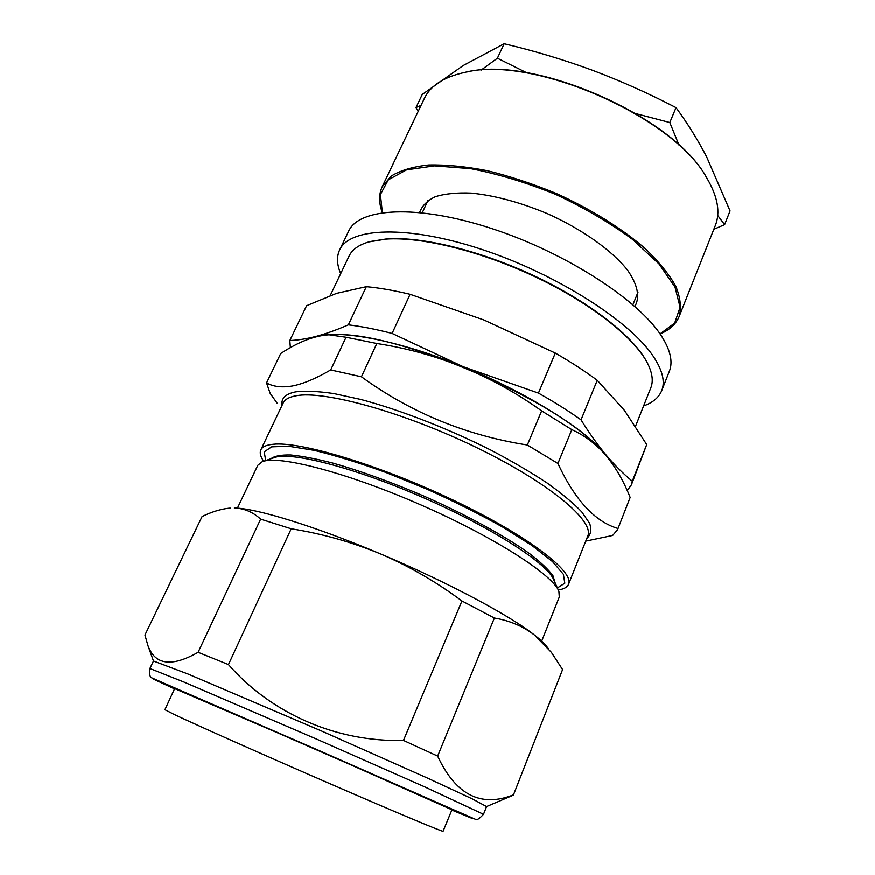 <?xml version="1.0" encoding="UTF-8"?>
<svg xmlns="http://www.w3.org/2000/svg" width="875" height="875" viewBox="0 0 875 875"><rect width="100%" height="100%" fill="white"/><g stroke="black" fill="none" stroke-linecap="round" stroke-linejoin="round"><path stroke-width="1.31" d="M613.955 466.102L606.419 455.427C614.983 465.5 623.612 474.108 632.297 481.239L646.723 444.566L624.477 410.441L597.264 380.319L581.044 419.869C589.4 433.355 597.855 445.211 606.419 455.427C585.266 429.472 526.816 392.459 463.334 366.789L538.442 393.116L555.319 353.095L483.952 320.009L410.102 294.317L392.109 333.452L463.334 366.789C399.842 340.692 340.277 329.394 316.094 336.416C325.817 333.845 336.58 329.995 348.381 324.866L366.33 286.694L336.602 293.377L306.6 305.736L289.833 340.528L290.38 347.725M581.044 419.869C568.531 410.955 554.334 402.041 538.442 393.116M392.109 333.452C375.966 329.295 361.386 326.43 348.381 324.866M597.264 380.319C584.97 371.186 570.992 362.119 555.319 353.095M627.233 490.634L631.411 484.87L646.723 444.566M631.411 484.87L632.297 481.239M289.833 340.528C297.675 340.266 306.425 338.898 316.094 336.416L309.87 338.669M410.102 294.317C393.98 290.445 379.389 287.897 366.33 286.694M635.589 426.158L650.825 387.833C653.45 381.303 652.444 373.319 647.817 363.869C635.414 338.734 592.561 304.303 537.414 277.867C482.289 251.442 421.772 236.523 386.006 239.105L368.736 241.948C358.663 244.967 352.122 249.659 349.114 256.025L330.236 295.575M370.366 241.5L386.859 238.875C422.319 236.305 482.136 250.994 536.802 277.08C591.478 303.177 634.244 337.28 647.041 362.37M643.606 405.967C652.816 402.675 658.842 397.589 661.708 390.698C665.284 381.784 662.572 370.442 653.538 356.705C630.525 321.442 556.391 273.93 481.709 249.386C406.973 224.678 349.377 227.588 339.62 249.988C336.514 256.769 336.875 264.644 340.703 273.634M661.708 390.698L669.353 371.317C673.083 362.042 670.523 350.383 661.675 336.339C639.133 300.311 565.589 252.481 491.138 228.342C416.631 204.039 358.827 207.933 348.644 231.197L339.62 249.988M466.834 72.023C534.384 55.191 674.406 116.955 706.606 177.68M679.175 316.488L715.312 225.564C720.552 212.472 717.795 196.733 707.033 178.347C674.472 116.834 531.891 54.534 464.636 72.45C443.833 77.044 430.402 85.706 424.364 98.448L382.2 186.736L391.245 176.061C400.477 170.373 412.934 166.677 428.63 164.97C446.009 164.566 465.588 166.458 487.353 170.68C509.939 176.225 532.864 183.794 556.128 193.386C590.516 208.95 621.425 228.134 644.623 248.062C658.547 261.319 668.927 273.995 675.752 286.092C680.433 297.587 681.581 307.716 679.175 316.488C675.981 324.166 669.616 329.995 660.1 333.977M382.331 212.625C378.777 202.934 378.733 194.305 382.2 186.736M419.661 212.428C422.034 205.855 427.241 200.605 435.291 196.7C444.916 193.703 456.892 192.5 471.231 193.08C494.736 195.442 520.089 202.278 547.302 213.588C582.389 229.305 612.369 250.731 627.714 270.375C637.798 285.097 640.194 297.128 634.878 306.458M660.056 333.922L674.702 323.083L680.105 307.245L675.019 287.098L658.919 263.845L632.308 239.225C609.82 222.753 584.281 207.812 555.691 194.392C526.411 182.525 498.094 173.939 470.728 168.634L434.591 165.845L406.591 169.827L388.347 179.78L380.406 194.513L382.397 212.614M713.508 229.403L724.62 224.645L730.056 210.897L706.584 156.68C697.627 139.497 687.444 123.145 676.036 107.614C648.473 93.297 620.419 80.773 591.872 70.066C563.216 59.566 533.98 50.794 504.142 43.75L463.236 65.527L422.253 94.478L416.019 107.527L418.228 111.3M724.62 224.645L717.708 215.436M676.036 107.614L669.812 122.511L636.278 113.728M679.066 145.195L669.812 122.511M526.706 72.767L497.416 58.22L481.031 70.197M504.142 43.75L497.416 58.22M421.028 105.427L416.019 107.527M541.658 410.911L527.352 445.036C465.97 435.356 410.67 412.617 361.452 376.808L330.706 369.961L346.052 337.269L376.83 343.525C436.592 352.702 491.542 375.156 541.658 410.911L571.834 429.658C584.259 435.323 595.153 443.373 604.494 453.797C614.906 465.916 623.459 480.473 630.153 497.481L617.586 529.681L612.675 535.478L585.747 541.155M361.452 376.808L376.83 343.525M330.706 369.961C316.039 378.525 303.297 383.873 292.48 385.995C281.914 387.767 273.273 386.75 266.547 382.933L280.722 353.533C298.309 341.928 314.42 335.683 329.055 334.819L346.052 337.269M277.277 403.408L270.189 393.422L266.547 382.933M617.586 529.681L630.153 497.481M617.98 528.5C595.022 521.784 574.995 500.128 557.922 463.498L571.834 429.658M527.352 445.036L557.922 463.498M333.036 334.83C394.986 329.941 561.444 401.997 602.492 451.598M263.659 461.267C260.466 456.619 259.525 452.823 260.848 449.87C262.281 446.819 266.405 444.948 273.197 444.292C300.213 441.186 380.494 465.292 454.333 500.686C528.281 536.014 574.744 572.009 568.553 584.303C567.295 587.278 563.872 589.17 558.283 589.98M541.691 641.145L559.3 597.034L558.917 591.402C553.252 575.05 494.277 536.955 420.153 504.613C346.062 472.205 278.042 454.814 262.194 461.77L257.797 465.314L237.398 508.2M558.458 590.373L553.875 580.081C548.231 564.091 492.702 527.942 423.205 497.623C353.741 467.239 289.494 451.052 273.919 457.778L263.266 461.398M555.188 583.023L552.945 575.706C548.494 569.592 540.848 562.341 529.998 553.962C505.805 536.462 466.758 515.036 423.883 496.092C390.928 481.994 360.686 471.023 333.134 463.181C316.291 458.85 302.137 456.127 290.664 455C280.941 454.792 274.356 456.072 270.878 458.806M557.397 587.989L564.812 583.209L563.402 574.328L552.464 561.575L532 545.541L502.895 527.209C479.719 514.238 454.398 501.55 426.912 489.158L385.93 472.5C359.209 462.853 335.278 455.481 314.136 450.352L288.466 446.239L271.688 446.873L264.206 451.872L265.727 460.567M174.748 688.395L164.916 709.723L173.677 714.23C194.797 724.281 263.867 755.038 330.509 783.967C397.239 812.93 443.658 832.344 443.078 831.25L452.058 809.55M562.592 669.594L513.417 795.069L562.592 669.594L551.359 652.334L534.373 634.987C540.498 639.756 544.764 643.792 547.17 647.084L548.439 648.681M291.211 528.806L260.641 519.159C252.963 512.072 244.191 508.364 234.347 508.047C255.883 508.167 314.989 526.17 380.811 554.05C352.002 542.128 322.131 533.717 291.211 528.806L228.463 664.606C271.261 713.508 336.427 742.295 403.484 740.447L437.653 756.12C455.689 794.883 480.944 807.8 513.417 794.872M230.267 508.134L228.484 508.288C220.106 509.305 211.312 512.061 202.092 516.556L144.944 635.042L147.908 645.531C154.984 665.088 171.719 667.352 198.111 652.312L228.463 664.606M380.811 554.05C446.556 581.678 509.512 615.289 534.373 634.987C522.944 626.248 509.622 620.605 494.397 618.056L461.956 601.005C436.45 581.984 409.412 566.333 380.811 554.05M494.397 618.056L437.653 756.12M461.956 601.005L403.484 740.447M260.641 519.159L198.111 652.312M147.908 645.531L153.475 661.041L187.972 674.023L321.289 730.909L427.919 778.291L472.183 798.842L486.577 806.564L513.341 795.178M174.639 688.614L313.677 748.344L451.959 809.769M282.089 405.3C280.962 398.333 285.6 393.837 296.002 391.825C305.681 390.72 318.347 391.311 333.998 393.619L360.872 399.492C400.302 409.97 448.591 428.739 491.444 450.406C512.225 461.366 530.797 472.248 547.138 483.033C561.837 493.511 573.366 503.125 581.733 511.886L589.619 523.316C591.784 529.769 590.855 534.8 586.83 538.431M568.553 584.303L587.738 536.156C594.858 521.456 549.948 483.241 477.05 447.825C404.283 412.333 324.111 390.283 296.22 395.773C289.209 397.009 284.856 399.448 283.15 403.08L260.848 449.87M153.475 661.03L149.887 668.533L184.155 682.15L317.527 739.528L424.441 786.756L483.514 814.286L486.587 806.553M451.839 810.053L472.894 818.716L442.98 805.098L313.731 748.213L184.177 692.027L153.858 679.339L174.508 688.898M632.898 304.719L637.952 292.359M422.275 212.702L427.908 200.594M149.887 668.533C149.231 677.447 150.566 676.419 151.441 677.731L475.705 819.405C477.258 819.142 477.411 820.827 483.514 814.286"/></g></svg>
